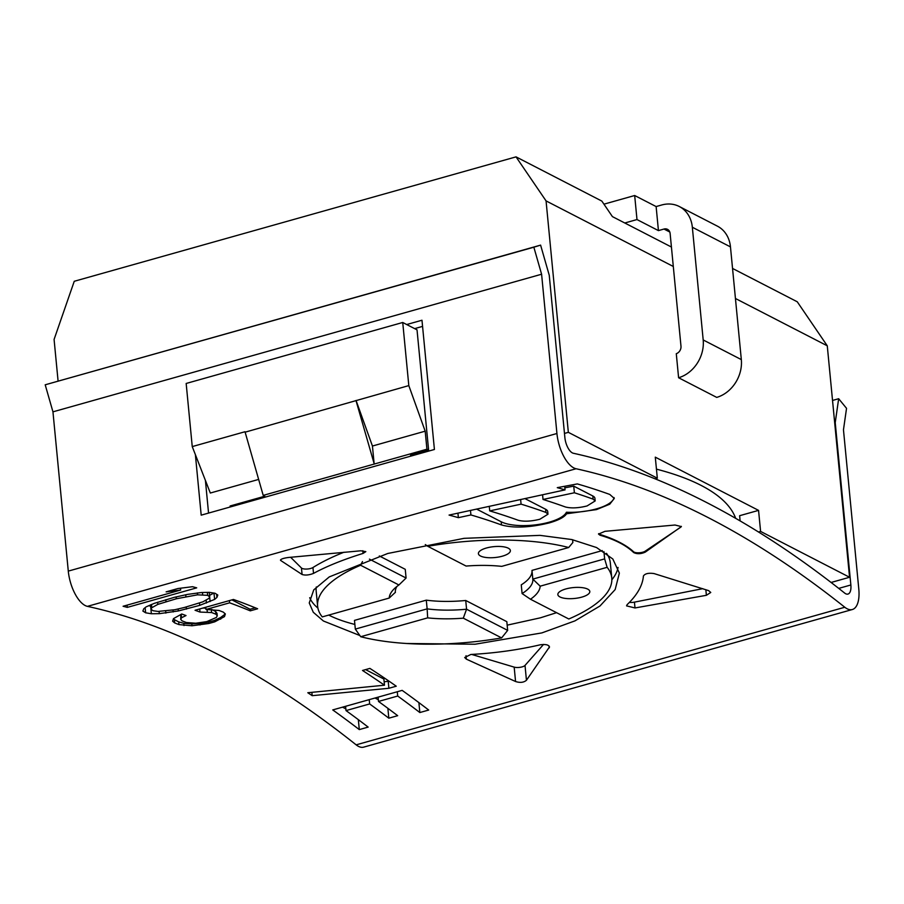 <?xml version="1.0" encoding="UTF-8"?>
<svg xmlns="http://www.w3.org/2000/svg" width="904" height="904" viewBox="0 0 904 904"><rect width="100%" height="100%" fill="white"/><g stroke="black" fill="none" stroke-linecap="round" stroke-linejoin="round"><path stroke-width="1.36" d="M671.423 247.029L612.426 216.621L601.838 201.083L516.037 156.867L546.061 200.903L673.299 266.477M58.082 381.002L54.082 339.441L74.252 281.28L516.037 156.867M735.438 298.489L827.273 345.814L797.26 301.789L732.545 268.443M827.273 345.814L849.557 577.26L831.092 582.47M546.061 200.903L568.345 432.338L657.321 478.193L655.287 457.153L758.558 510.376L760.592 531.416L849.557 577.26M564.469 433.434L568.345 432.338M410.653 456.17L410.563 455.164L428.609 450.079L426.925 449.209L374.166 464.068L263.211 495.392L264.804 496.217L230.091 505.991L230.192 506.997M422.563 326.389L414.642 328.627L417.026 329.847L428.609 450.079M258.623 479.425L210.316 493.03L192.247 446.587L245.007 431.739L263.211 495.392M678.599 377.748L676.282 353.701A6.418 5.334 -62.7 0 0 680.983 346.209L670.124 233.492A6.418 5.334 -62.7 0 0 667.514 229.345A6.418 5.334 -62.7 0 0 663.999 229.04L658.44 230.61L656.123 206.564L661.683 204.993A32.115 26.691 117.3 0 1 679.288 206.507A32.115 26.691 117.3 0 1 692.34 227.243L703.188 339.949A32.115 26.691 117.3 0 1 678.599 377.748L716.725 397.398A32.115 26.691 -62.7 0 0 741.325 359.6L730.466 246.894A32.115 26.691 -62.7 0 0 717.414 226.158L679.288 206.507M758.49 532.004L760.592 531.416M740.127 520.93L739.619 515.709L758.558 510.376M735.664 518.354A277.833 94.671 174.5 0 0 701.097 485.403A277.833 94.671 174.5 0 0 656.44 469.142M45.2 384.799L540.603 245.12L549.248 275.279L564.876 437.592A12.848 5.65 74.3 0 0 573.373 453.266A1734.437 763.044 -105.7 0 1 844.641 593.058A12.848 5.65 74.3 0 0 847.986 594.064A12.848 5.65 74.3 0 0 850.856 584.978L835.228 422.665L838.663 398.721L846.539 408.337L843.466 429.796L858.8 589.069A28.905 12.712 -105.7 0 1 852.336 609.522A28.905 12.712 -105.7 0 1 844.811 607.251A1718.38 755.981 74.3 0 0 576.063 468.747A28.905 12.712 -105.7 0 1 556.932 433.502L541.598 274.228L533.846 247.199L45.2 384.799L52.952 411.84L541.598 274.228M556.57 612.686L540.411 617.816L507.167 625.161M205.411 480.419L208.553 513.088M533.846 247.199L540.603 245.12M52.952 411.84L68.286 571.113A28.905 12.712 74.3 0 0 87.417 606.358A1718.38 755.981 -105.7 0 1 356.165 744.851A28.905 12.712 74.3 0 0 363.69 747.133L852.336 609.522M195.377 454.622L201.196 515.156L434.417 449.48L421.976 320.231L406.698 324.536L414.642 328.627M406.484 643.49L475.086 644.224L541.858 632.913L574.944 620.879L599.985 605.996L615.172 589.555L619.364 573.102L612.822 559L596.583 547.553L571.769 539.541L540.038 535.371L464.08 538.332L387.748 553.485L329.282 576.899L313.756 589.871L309.247 602.957L313.281 612.268L323.395 620.991L359.826 635.512M280.658 559.712L280.737 560.503L302.083 574.492L301.45 567.994L290.613 557.259M344.006 552.22A179.862 61.291 174.5 0 0 312.953 567.531L313.518 573.396C309.066 575.125 305.247 575.486 302.083 574.492M313.518 573.396C326.615 566.288 343.124 559.632 363.058 553.417L365.837 551.632L360.877 550.785L288.24 557.497C282.692 558.31 280.195 559.316 280.737 560.503L280.455 560.141M549.044 645.953L549.225 647.84C549.609 645.06 546.649 644.043 540.343 644.778C518.308 649.908 495.143 653.14 470.848 654.473L464.69 657.502L466.351 659.152L515.562 681.514C520.116 682.972 523.744 682.554 526.444 680.26L549.519 646.88M702.758 588.673L634.438 602.132L635.004 607.951L626.551 605.872L627.127 604.64C637.196 595.035 642.631 585.487 643.422 575.984C645.072 573.565 648.631 572.763 654.101 573.588L708.6 590.617L710.759 592.459L706.386 595.307L705.843 589.69M635.004 607.951L706.386 595.307M604.957 531.326L675.017 525.021L681.379 526.591L645.275 552.107C640.936 554.062 637.071 554.208 633.681 552.559C626.167 545.315 614.969 539.541 600.064 535.236L598.527 534.083L604.957 531.326M127.306 607.386L196.71 587.849A1718.38 755.981 -105.7 0 0 192.495 586.707L177.941 588.527L166.133 591.86L180.676 590.041L123.091 606.256A1718.38 755.981 74.3 0 1 127.306 607.386L127.091 605.126M174.291 597.329L154.313 603.352L146.098 606.878L143.781 608.754L142.877 611.07L145.634 612.799L151.352 613.748L159.319 613.669L178.337 610.946L199.716 605.364L214.61 599.409L216.915 597.442L217.807 595.035L215.039 593.25L209.332 592.346L201.377 592.527L187.512 594.403L174.291 597.329M200.021 612.076L211.615 612.539A1718.38 755.981 74.3 0 1 215.886 614.189L217.254 615.737L216.44 617.421L206.756 621.613L195.761 623.24L186.348 622.517A1718.38 755.981 -105.7 0 0 182.077 620.867L180.71 619.376L181.534 617.748L186.021 615.556A1718.38 755.981 -105.7 0 0 181.76 614.008L173.5 618.619L172.619 621.184L174.698 622.946A1718.38 755.981 74.3 0 1 178.958 624.596L191.998 625.771L208.847 623.489L214.756 621.828L224.486 616.618L225.356 613.94L223.265 612.11A1718.38 755.981 -105.7 0 0 218.994 610.46L205.988 609.477L229.616 602.821A1718.38 755.981 74.3 0 1 250.25 610.844L257.64 608.765A1718.38 755.981 -105.7 0 0 233.447 599.454L195.049 610.268A1718.38 755.981 74.3 0 1 200.021 612.076L199.716 608.957M388.889 688.283L396.268 686.204A1718.38 755.981 -105.7 0 0 369.894 668.395L362.515 670.474A1718.38 755.981 74.3 0 1 384.482 685.209L307.801 692.735A1718.38 755.981 74.3 0 1 312.185 695.673L388.889 688.283L388.212 681.277L384.155 681.808M346.017 710.589A1718.38 755.981 -105.7 0 1 368.154 727.098L359.295 729.596A1718.38 755.981 74.3 0 0 332.74 709.922L402.156 690.374A1718.38 755.981 -105.7 0 1 428.699 710.047L419.84 712.544A1718.38 755.981 74.3 0 0 397.703 696.035L378.505 701.447A1718.38 755.981 -105.7 0 1 397.681 715.685L388.822 718.183A1718.38 755.981 74.3 0 0 369.646 703.945L346.017 710.589L345.599 706.295M566.571 513.777L596.482 509.607L609.759 504.195L614.291 498.432L609.782 494.443A1718.38 755.981 -105.7 0 0 577.328 483.922L557.282 487.651A1718.38 755.981 74.3 0 1 565.045 489.889L449.062 515.077A1718.38 755.981 74.3 0 1 458.373 517.664L470.916 514.952A1718.38 755.981 74.3 0 1 501.494 524.942C513.879 528.32 529.8 527.642 549.282 522.896C558.672 520.173 564.435 517.133 566.571 513.777L566.424 512.24A35.335 12.034 -5.5 0 1 549.214 522.173A35.335 12.034 -5.5 0 1 501.189 521.766L476.555 509.076M832.539 400.449L838.663 398.721M618.053 567.452A155.782 53.087 -5.5 0 1 611.85 579.78M354.865 624.438A155.782 53.087 -5.5 0 1 328.74 615.082M317.903 608.076A155.782 53.087 -5.5 0 1 309.688 597.713M316.298 586.956A147.747 50.341 174.5 0 0 316.185 591.25L317.632 606.279A147.747 50.341 -5.5 0 1 360.594 565.237L362.493 561.553M395.342 592.346L389.217 598.052A75.8 25.832 174.5 0 1 393.477 589.566A75.8 25.832 174.5 0 1 398.913 584.978L406.088 578.04L405.252 569.317L379.33 555.96M501.618 637.908L507.664 630.382L506.828 621.669L465.729 600.482A69.054 23.527 -5.5 0 1 426.292 600.154L354.481 620.381L355.317 629.094L360.707 636.721L427.671 617.861A75.8 25.832 174.5 0 0 463.3 618.166L501.618 637.908A147.747 50.341 -5.5 0 1 360.707 636.721M602.301 550.581L531.981 570.39L532.818 579.102L604.64 558.887L607.138 567.316A147.747 50.341 -5.5 0 1 611.771 577.95L610.324 562.921A147.747 50.341 174.5 0 0 606.505 553.35M531.993 570.537A69.054 23.527 -5.5 0 1 521.258 584.843L522.094 593.566L530.49 599.239A75.8 25.832 174.5 0 0 540.174 586.176L607.138 567.316M231.39 506.658L230.091 505.991M406.698 324.536L402.732 322.479L186.167 383.465L192.247 446.587M402.732 322.479L408.811 385.601L245.052 432.191M356.063 400.461L372.437 446.034L425.185 431.174L426.925 449.209M425.185 431.174L408.811 385.601M372.437 446.034L374.166 464.068M374.132 463.628L356.097 400.924M657.321 478.193L655.072 478.826M425.287 544.57L427.784 546.31A147.747 50.341 -5.5 0 1 568.695 547.508L572.865 542.502L572.594 539.722M568.695 547.508L501.731 566.367A75.8 25.832 174.5 0 0 466.102 566.062L427.784 546.31M480.51 556.005A16.057 5.469 174.5 0 0 498.748 557.011A16.057 5.469 174.5 0 0 510.376 550.559A16.057 5.469 174.5 0 0 508.274 548.186A16.057 5.469 174.5 0 0 490.024 547.18A16.057 5.469 174.5 0 0 478.408 553.632A16.057 5.469 174.5 0 0 480.51 556.005M389.217 598.052L322.253 616.901A147.747 50.341 -5.5 0 1 317.632 606.279M396.901 586.47A69.054 23.527 174.5 0 0 395.353 592.414A69.054 23.527 174.5 0 0 395.364 592.493M398.913 584.978L360.594 565.237M406.088 578.04L369.42 559.135M355.317 629.094L427.14 608.867L426.292 600.154M465.729 600.482L466.566 609.206L463.3 618.166M427.671 617.861L427.14 608.867A69.054 23.527 174.5 0 0 466.566 609.206L507.664 630.382M611.771 577.95A147.747 50.341 -5.5 0 1 568.808 618.991L530.49 599.239M604.64 558.887L603.94 551.598M522.094 593.566A69.054 23.527 174.5 0 0 532.829 579.181A69.054 23.527 174.5 0 0 532.818 579.102L540.174 586.176M559.949 596.945A16.057 5.469 174.5 0 0 578.187 597.951A16.057 5.469 174.5 0 0 589.815 591.499A16.057 5.469 174.5 0 0 587.713 589.125A16.057 5.469 174.5 0 0 569.463 588.12A16.057 5.469 174.5 0 0 557.847 594.572A16.057 5.469 174.5 0 0 559.949 596.945M362.798 550.717L363.058 553.417M312.953 567.531A6.418 2.192 -5.5 0 1 306.738 569.057A6.418 2.192 -5.5 0 1 301.45 567.994M543.553 644.416L525.021 665.412A6.418 2.192 -5.5 0 1 514.173 667.118L471.685 654.428M634.438 602.132A6.418 2.192 -5.5 0 1 629.41 602.403M681.322 526.354A6.418 2.192 -5.5 0 1 680.475 527.371L645.185 551.18A6.418 2.192 -5.5 0 1 639.026 552.785A6.418 2.192 -5.5 0 1 633.602 551.768A179.862 61.291 174.5 0 0 599.985 534.445A6.418 2.192 -5.5 0 1 598.629 533.654M180.506 588.21L180.676 590.041M216.61 594.256L216.915 597.442M213.999 593.08L214.61 599.409M209.671 596.956L210.112 601.555M213.852 593.058L209.57 595.374M206.101 599.985L206.394 603.047M199.49 602.968L199.716 605.364M186.224 606.957L186.427 609.104M178.144 608.957L178.337 610.946M173.003 609.974L173.195 611.951M165.669 610.957L165.873 613.127M159.104 611.409L159.319 613.669M150.674 606.245L151.352 613.748M145.137 607.646L145.634 612.799M150.629 606.234L148.753 605.646M176.337 598.764L197.58 594.832L207.66 595.329L209.717 596.877L208.88 598.403L202.858 601.838L184.359 607.488L174.8 609.737L158.03 611.432L153.013 610.72L150.968 609.206L151.804 607.725L157.838 604.38L176.337 598.764L176.156 596.889M185.738 594.764L185.896 596.482M197.4 592.911L197.58 594.832M202.451 592.504L202.654 594.651M207.378 592.391L207.66 595.329M209.276 592.346L209.717 596.877M150.539 604.821L150.968 609.206M151.488 604.448L151.804 607.725M157.635 602.222L157.838 604.38M165.805 599.714L165.997 601.68M205.863 608.155L202.925 608.053M207.061 609.477L207.298 611.884M255.256 607.793L250.092 609.239L250.25 610.844M229.401 600.595L229.616 602.821M250.092 609.239L231.932 599.883M205.773 607.251L205.988 609.477M224.689 613.353L224.486 616.618M224.305 614.776L220.565 617.556L220.712 619.161M220.565 617.556L214.621 620.381L214.756 621.828M214.621 620.381L208.711 622.042L208.847 623.489M208.711 622.042L199.886 623.387L200.044 624.98M199.886 623.387L191.817 623.929L191.998 625.771M191.817 623.929L183.783 623.319L183.998 625.579M183.783 623.319L178.698 621.884L178.958 624.596M178.698 621.884L174.382 619.647L174.698 622.946M174.382 619.647L173.478 618.686M181.195 614.279L181.534 617.748M180.845 614.449L180.71 619.376M215.886 614.189L215.627 611.488L217.028 613.387L217.254 615.737M211.321 609.511L211.615 612.539M215.627 611.488L211.807 609.522M388.889 681.085L388.212 681.277M311.869 692.328L312.185 695.673M365.578 669.615L383.884 679.04L384.482 685.209M358.334 719.652L359.295 729.596M345.848 708.872L342.526 707.165M418.891 702.6L419.84 712.544M397.285 691.741L397.703 696.035M378.087 697.142L378.505 701.447M387.872 708.307L388.822 718.183M369.227 699.639L369.646 703.945M378.335 699.73L375.013 698.012M614.065 497.573A35.335 12.034 -5.5 0 1 596.414 508.884A35.335 12.034 -5.5 0 1 566.424 512.24M470.475 510.398L470.916 514.952M457.932 513.133L458.373 517.664M564.706 486.273L565.045 489.889M542.569 494.737L543.033 499.46L574.39 492.77A1718.38 755.981 74.3 0 1 593.114 499.144L595.171 500.929L594.922 498.341A16.057 5.469 174.5 0 0 592.809 495.968L573.746 486.137L564.853 487.821M489.279 506.296L489.719 510.896L521.077 504.149A1718.38 755.981 74.3 0 1 545.926 512.432L547.971 514.218L547.722 511.63A16.057 5.469 174.5 0 0 545.62 509.257L524.874 498.567M543.033 499.46A1718.38 755.981 -105.7 0 1 565.362 506.963C571.057 508.455 578.3 508.127 587.069 505.946L595.171 500.929M573.746 486.137L574.39 492.77M489.719 510.896A1718.38 755.981 -105.7 0 1 518.161 520.252C523.857 521.755 531.1 521.416 539.869 519.235L547.971 514.218M520.625 499.483L521.077 504.149M656.123 206.564L634.676 195.513L636.992 219.559L658.44 230.61M603.94 204.168L634.676 195.513M624.788 222.994L636.992 219.559M68.286 571.113L556.932 433.502M87.417 606.358L576.063 468.747M356.165 744.851L844.811 607.251M838.731 588.391L850.856 584.978M466.023 655.705L466.351 659.152M515.562 681.514L514.173 667.118M525.021 665.412L526.444 680.26M645.185 551.18L645.275 552.107M633.602 551.768L633.681 552.559M599.985 534.445L600.064 535.236M501.494 524.942L501.189 521.766M593.114 499.144L592.809 495.968M545.926 512.432L545.62 509.257M703.188 339.949L741.325 359.6M730.466 246.894L692.34 227.243M669.807 232.034L663.999 229.04"/></g></svg>
